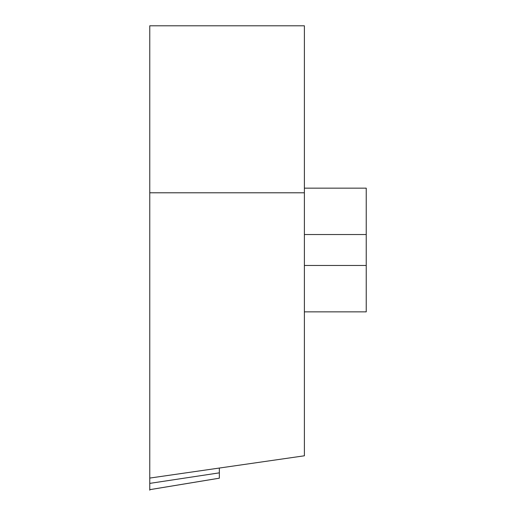<?xml version="1.0" encoding="UTF-8"?>
<svg xmlns="http://www.w3.org/2000/svg" width="516" height="516" viewBox="0 0 516 516"><rect width="100%" height="100%" fill="white"/><g stroke="black" fill="none" stroke-linecap="round" stroke-linejoin="round"><path stroke-width="0.77" d="M149.763 489.665L219.345 478.177L219.345 472.85L149.763 483.382L149.763 489.665L149.763 25.8L304.388 25.8L304.388 455.796L149.763 478.074L149.763 25.8M304.388 188.153L366.237 188.153L366.237 311.858L304.388 311.858M219.345 472.85L219.345 468.051L219.345 472.85M219.345 478.19L149.763 489.678L149.763 490.2L149.763 483.382M304.388 234.541L366.237 234.541M304.388 265.469L366.237 265.469M149.763 192.797L304.388 192.797"/></g></svg>
